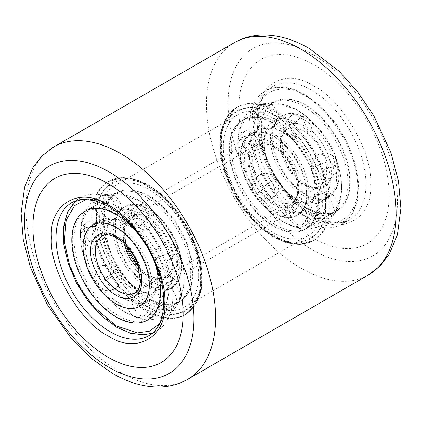 <?xml version="1.0" encoding="UTF-8"?>
<svg xmlns="http://www.w3.org/2000/svg" width="422" height="422" viewBox="0 0 422 422"><rect width="100%" height="100%" fill="white"/><g stroke="black" fill="none" stroke-linecap="round" stroke-linejoin="round"><path stroke-width="0.32" stroke-dasharray="2.11 1.58" d="M313.926 86.141C285.773 67.061 254.819 84.933 257.256 118.856C254.819 149.963 285.768 203.573 313.926 217.013C342.084 236.088 373.037 218.221 370.6 184.293C373.037 153.191 342.089 99.576 313.926 86.141M357.877 188.966A76.873 44.384 60 0 1 341.957 224.161A76.873 44.384 60 0 1 303.518 220.353A76.873 44.384 60 0 1 249.165 126.204A76.873 44.384 60 0 1 265.085 91.01A76.873 44.384 60 0 1 303.518 94.818A76.873 44.384 60 0 1 357.877 188.966M172.83 295.801A76.873 44.384 -120 0 0 118.476 201.653A76.873 44.384 -120 0 0 80.038 197.844A76.873 44.384 -120 0 0 64.118 233.039A76.873 44.384 -120 0 0 118.476 327.187A76.873 44.384 -120 0 0 156.91 330.996A76.873 44.384 -120 0 0 172.83 295.801M254.445 193.946L254.524 194.067C255.025 194.236 256.745 193.471 259.683 191.773L269.516 185.411L259.604 191.651C256.666 193.35 254.946 194.115 254.445 193.946A62.741 36.223 60 0 1 242.112 168.89A62.741 36.223 60 0 1 237.781 144.366L237.649 143.29L241.532 137.883C244.475 136.185 248.22 135.462 252.773 135.715L252.773 135.599C248.22 135.346 244.475 136.063 241.532 137.762L237.649 143.142L237.781 144.255A62.741 36.223 60 0 1 250.779 115.591A62.741 36.223 60 0 1 254.445 113.919C254.946 109.578 256.666 106.56 259.604 104.856L261.123 104.165L269.436 105.263L261.302 104.107L259.683 104.83C256.745 106.534 255.025 109.551 254.524 113.887A62.741 36.223 60 0 1 282.149 118.698A62.741 36.223 60 0 1 291.971 125.64L300.295 117.574C303.239 115.876 305.459 115.681 306.958 116.984L306.841 116.862C313.546 124.801 312.892 131.986 304.884 138.432A13.251 7.649 60 0 1 296.218 136.332L304.547 128.272A46.842 27.045 60 0 1 326.96 161.848L326.997 161.964A46.842 27.045 60 0 1 330.257 180.394A46.842 27.045 60 0 1 326.997 195.059L326.96 195.128A46.842 27.045 60 0 1 320.556 201.837A46.842 27.045 60 0 1 304.547 202.829L304.462 202.803A46.842 27.045 60 0 1 282.861 187.542A46.842 27.045 60 0 1 276.516 179.303L276.452 179.202A46.842 27.045 60 0 1 267.247 160.497A46.842 27.045 60 0 1 264.014 142.198L264.014 142.098A46.842 27.045 60 0 1 273.714 120.703A46.842 27.045 60 0 1 276.452 119.458L276.516 119.431A46.842 27.045 60 0 1 297.135 123.024A46.842 27.045 60 0 1 304.462 128.204L304.547 128.272M112.226 276.22L102.314 282.46C99.376 284.159 97.656 284.924 97.16 284.76L97.234 284.876C97.735 285.045 99.455 284.28 102.398 282.582L112.226 276.22A62.741 36.223 -120 0 0 139.846 303.307A62.741 36.223 -120 0 0 149.673 307.707C148.169 312.027 145.949 315.034 143.011 316.732L136.95 317.624L134.681 316.363L137.103 317.671L143.111 316.764C146.049 315.065 148.27 312.053 149.768 307.738A62.741 36.223 -120 0 0 171.216 306.414A62.741 36.223 -120 0 0 179.798 297.426L178.817 302.453L175.679 305.581C172.735 307.274 169.111 307.443 164.807 306.077L164.849 305.997C169.153 307.358 172.777 307.195 175.721 305.496L178.928 302.252L179.841 297.346A62.741 36.223 -120 0 0 179.877 253.116A62.741 36.223 -120 0 0 179.841 252.994L179.841 253C180.036 254.229 178.664 255.7 175.721 257.399L164.807 261.519L175.679 257.262C178.617 255.563 179.988 254.097 179.798 252.868A62.741 36.223 -120 0 0 158.967 216.892A62.741 36.223 -120 0 0 149.768 207.877L158.967 216.892M304.462 128.204L296.138 136.269C293.068 137.978 290.848 138.173 289.476 136.855A46.842 27.045 -120 0 0 282.149 131.68A46.842 27.045 -120 0 0 261.529 128.088L269.8 129.201L271.357 128.494C274.395 126.616 276.12 123.599 276.516 119.431M276.452 119.458C276.051 123.62 274.332 126.642 271.293 128.515L269.695 129.232L261.461 128.109A46.842 27.045 -120 0 0 258.723 129.359A46.842 27.045 -120 0 0 249.022 150.749L249.022 150.849A46.842 27.045 -120 0 0 261.461 187.853L261.529 187.954A46.842 27.045 -120 0 0 289.476 211.454L289.561 211.48A46.842 27.045 -120 0 0 305.57 210.494A46.842 27.045 -120 0 0 311.969 203.784L312.006 203.715A46.842 27.045 -120 0 0 315.271 189.051A46.842 27.045 -120 0 0 312.037 170.699A46.842 27.045 -120 0 0 312.006 170.615L311.969 170.504A46.842 27.045 -120 0 0 296.423 143.654A46.842 27.045 -120 0 0 289.561 136.928L283.02 132.334L278.647 130.208C272.206 128.689 269.257 128.351 269.8 129.201M249.022 150.749C253.358 151.05 257.103 150.332 260.263 148.591L264.146 143.185L264.014 142.098M264.014 142.198L264.146 143.301L260.263 148.686C257.103 150.422 253.358 151.145 249.022 150.849M261.461 187.853L271.293 181.497C274.332 179.756 276.051 178.991 276.452 179.202M276.516 179.303C276.12 179.086 274.395 179.851 271.357 181.592L261.529 187.954M289.476 211.454C290.848 207.313 293.068 204.301 296.138 202.428L302.152 201.526L304.462 202.803M304.547 202.829L302.263 201.563L296.218 202.454C293.148 204.327 290.927 207.339 289.561 211.48M291.971 225.554L294.392 226.862L300.395 225.955C303.339 224.256 305.56 221.244 307.058 216.929L306.958 216.897C305.459 221.212 303.239 224.224 300.295 225.923L294.239 226.814L291.971 225.554A62.741 36.223 60 0 1 263.027 205.113A62.741 36.223 60 0 1 254.524 194.067M311.969 203.784L312.892 198.862L316.089 195.629C319.243 193.92 322.867 193.756 326.96 195.128M326.997 195.059C322.904 193.687 319.28 193.856 316.125 195.565L312.945 198.762L312.006 203.715M322.097 215.267L322.139 215.188C326.443 216.549 330.067 216.386 333.011 214.687L336.213 211.443L337.131 206.537L336.134 211.591L332.963 214.772C330.02 216.465 326.396 216.634 322.097 215.267A62.741 36.223 60 0 1 313.52 224.261A62.741 36.223 60 0 1 292.066 225.585M312.006 170.615C311.731 169.465 313.108 167.998 316.125 166.215L326.997 161.964M326.96 161.848L316.089 166.11C313.071 167.893 311.7 169.354 311.969 170.504L311.969 170.504C313.161 173.927 315.361 176.486 318.573 178.163C322.255 180.991 330.442 178.78 331.17 177.815A13.251 7.649 -120 0 0 333.011 166.584L322.139 170.841A62.741 36.223 60 0 1 326.512 195.539A62.741 36.223 60 0 1 322.139 215.188M337.083 162.059A62.741 36.223 60 0 0 316.257 126.083A62.741 36.223 60 0 0 307.058 117.068C305.56 115.765 303.339 115.966 300.395 117.659L292.066 125.719A62.741 36.223 60 0 1 322.097 170.71L332.963 166.453C335.907 164.754 337.278 163.288 337.083 162.059L337.131 162.19C337.32 163.419 335.949 164.886 333.011 166.584M300.295 117.574A13.251 7.649 -120 0 0 291.639 115.486C296.909 112.769 301.941 113.196 306.731 116.767L306.958 116.984A62.741 36.223 60 0 0 297.135 110.042A62.741 36.223 60 0 0 269.516 105.236M132.186 302.263C133.558 298.122 135.778 295.115 138.849 293.237L144.862 292.335L147.178 293.612A46.842 27.045 60 0 1 139.846 290.325A46.842 27.045 60 0 1 125.571 278.351A46.842 27.045 60 0 1 119.231 270.112C118.83 269.895 117.11 270.66 114.067 272.401L104.239 278.763A46.842 27.045 -120 0 0 124.859 298.982A46.842 27.045 -120 0 0 132.186 302.263L132.271 302.289A46.842 27.045 -120 0 0 148.28 301.303A46.842 27.045 -120 0 0 154.684 294.593L154.721 294.524A46.842 27.045 -120 0 0 154.747 261.508A46.842 27.045 -120 0 0 154.721 261.424L154.684 261.313A46.842 27.045 -120 0 0 139.133 234.463A46.842 27.045 -120 0 0 132.271 227.738L132.186 227.664A46.842 27.045 -120 0 0 124.859 222.489A46.842 27.045 -120 0 0 104.239 218.897L104.171 218.918A46.842 27.045 -120 0 0 101.438 220.168A46.842 27.045 -120 0 0 91.738 241.563L91.738 241.658A46.842 27.045 -120 0 0 104.171 278.662L104.239 278.763M104.171 278.662L114.003 272.306C117.047 270.565 118.761 269.8 119.162 270.011A46.842 27.045 60 0 1 109.957 251.306A46.842 27.045 60 0 1 106.724 233.007L106.724 232.907A46.842 27.045 60 0 1 116.425 211.512A46.842 27.045 60 0 1 119.162 210.267L119.231 210.24A46.842 27.045 60 0 1 139.846 213.833A46.842 27.045 60 0 1 147.178 219.013L147.262 219.081A46.842 27.045 60 0 1 169.67 252.662L169.707 252.773A46.842 27.045 60 0 1 169.707 285.873L169.67 285.937A46.842 27.045 60 0 1 163.267 292.646A46.842 27.045 60 0 1 147.262 293.638L147.178 293.612M106.724 233.007L106.856 234.11L102.979 239.496C99.819 241.236 96.068 241.954 91.738 241.658M91.738 241.563C96.068 241.859 99.819 241.141 102.979 239.401L106.856 233.994L106.724 232.907M95.483 226.524L95.483 226.408C90.93 226.155 87.185 226.872 84.242 228.571L80.359 233.978L80.496 235.181L80.359 234.099L84.242 228.692C87.185 226.994 90.93 226.271 95.483 226.524A62.741 36.223 -120 0 0 112.146 276.104M119.162 210.267C118.761 214.429 117.047 217.451 114.003 219.324L112.405 220.041L104.171 218.918M104.239 218.897L112.51 220.01L114.067 219.303C117.11 217.425 118.83 214.408 119.231 210.24M112.146 196.072L104.012 194.917L102.398 195.639C99.455 197.343 97.735 200.36 97.234 204.702L97.16 204.728C97.656 200.387 99.376 197.369 102.314 195.666L103.838 194.975L112.146 196.072A62.741 36.223 -120 0 0 108.475 197.744A62.741 36.223 -120 0 0 95.483 226.408M147.178 219.013L138.849 227.078C135.778 228.787 133.558 228.982 132.186 227.664L132.408 227.875C122.327 220.701 115.697 218.079 112.51 220.01M147.262 219.081L138.928 227.147C135.858 228.851 133.642 229.051 132.271 227.738L132.497 227.954C137.287 231.53 142.32 231.963 147.6 229.241A13.251 7.649 -120 0 0 150.105 225.448A13.251 7.649 60 0 0 143.111 208.468L134.782 216.533L143.011 208.384C145.949 206.69 148.169 206.49 149.673 207.798A62.741 36.223 -120 0 0 139.846 200.851A62.741 36.223 -120 0 0 112.226 196.045M158.804 256.919C155.781 258.702 154.41 260.168 154.684 261.313C153.001 254.651 154.985 249.444 160.634 245.678A13.251 7.649 -120 0 0 158.804 256.919L169.67 252.662M154.721 261.424C154.447 260.274 155.818 258.807 158.836 257.024L169.707 252.773M169.707 285.873C165.614 284.502 161.99 284.665 158.836 286.374L155.692 289.513L154.721 294.524M154.684 294.593L155.602 289.671L158.804 286.438C161.953 284.729 165.577 284.565 169.67 285.937M147.262 293.638L144.973 292.372L138.928 293.264C135.858 295.136 133.642 298.148 132.271 302.289M273.451 235.043C299.309 252.562 327.736 236.151 325.494 204.992C327.736 176.428 299.309 127.191 273.451 114.853C247.593 97.334 219.166 113.745 221.408 144.899C219.166 173.463 247.587 222.7 273.451 235.043M275.761 236.378A76.873 44.384 -120 0 0 314.2 240.187A76.873 44.384 -120 0 0 330.12 204.992A76.873 44.384 -120 0 0 275.761 110.844A76.873 44.384 -120 0 0 237.328 107.035A76.873 44.384 -120 0 0 221.408 142.23A76.873 44.384 -120 0 0 275.761 236.378M148.544 186.962C174.402 199.305 202.829 248.537 200.587 277.106C202.829 308.26 174.407 324.676 148.544 307.153C122.686 294.814 94.259 245.578 96.501 217.013C94.259 185.859 122.681 169.444 148.544 186.962M146.234 185.627A76.873 44.384 60 0 1 200.587 279.775A76.873 44.384 60 0 1 184.667 314.97A76.873 44.384 60 0 1 146.234 311.162A76.873 44.384 60 0 1 91.875 217.013A76.873 44.384 60 0 1 107.795 181.819A76.873 44.384 60 0 1 146.234 185.627M305.834 185.627C318.473 194.194 332.372 186.171 331.275 170.942C332.372 156.973 318.478 132.904 305.834 126.869C293.19 118.308 279.29 126.326 280.387 141.56C279.295 155.523 293.19 179.598 305.834 185.627M272.87 114.652C298.961 127.101 327.641 176.771 325.378 205.593C327.641 237.027 298.961 253.585 272.87 235.909C246.78 223.46 218.105 173.785 220.363 144.968C218.105 113.534 246.78 96.976 272.87 114.652M149.124 307.353C175.209 325.03 203.889 308.471 201.632 277.038C203.889 248.22 175.214 198.546 149.124 186.097C123.034 168.42 94.354 184.978 96.617 216.412C94.354 245.229 123.034 294.904 149.124 307.353M273.451 204.327C280.894 209.803 298.544 211.179 298.892 189.636C298.544 167.687 280.894 148.681 273.451 145.564C266.008 140.088 248.352 138.711 248.004 160.255C248.352 182.204 266.008 201.21 273.451 204.327M148.544 217.678C155.987 220.796 173.642 239.802 173.985 261.751C173.642 283.294 155.987 281.917 148.544 276.442C141.101 273.324 123.446 254.318 123.103 232.369C123.446 210.826 141.101 212.203 148.544 217.678M97.234 284.876A62.741 36.223 -120 0 0 105.737 295.922A62.741 36.223 -120 0 0 124.859 311.963A62.741 36.223 -120 0 0 134.681 316.363M313.926 238.383A106.312 61.38 -120 0 0 389.105 194.98A106.312 61.38 -120 0 0 313.926 64.772A106.312 61.38 -120 0 0 238.752 108.174A106.312 61.38 -120 0 0 313.926 238.383M316.125 166.215A13.251 7.649 60 0 0 328.611 178.432A13.251 7.649 -120 0 0 331.17 177.815C336.819 174.054 338.803 168.842 337.131 162.19A62.741 36.223 60 0 1 337.167 162.306A62.741 36.223 60 0 1 341.498 186.883A62.741 36.223 60 0 1 337.131 206.537M337.083 206.616A62.741 36.223 60 0 1 328.506 215.605A62.741 36.223 60 0 1 307.058 216.929M306.958 216.897A62.741 36.223 60 0 1 269.516 185.411M269.436 185.295A62.741 36.223 60 0 1 252.773 135.715M261.466 130.635A62.741 36.223 -120 0 0 288.854 193.777A62.741 36.223 -120 0 0 337.204 210.583A62.741 36.223 -120 0 0 350.197 181.861A62.741 36.223 -120 0 0 322.809 118.724A62.741 36.223 -120 0 0 274.464 101.913A62.741 36.223 -120 0 0 261.466 130.635M134.681 216.449A62.741 36.223 -120 0 0 124.859 209.507A62.741 36.223 -120 0 0 97.234 204.702M97.16 204.728A62.741 36.223 -120 0 0 93.489 206.4A62.741 36.223 -120 0 0 80.496 235.065M80.496 235.181A62.741 36.223 -120 0 0 84.827 259.699A62.741 36.223 -120 0 0 97.16 284.76M252.773 135.599A62.741 36.223 60 0 1 265.765 106.935A62.741 36.223 60 0 1 269.436 105.263M164.807 261.519A62.741 36.223 -120 0 0 134.782 216.533M164.849 305.997A62.741 36.223 -120 0 0 164.849 261.651M134.782 316.394A62.741 36.223 -120 0 0 156.23 315.07A62.741 36.223 -120 0 0 164.807 306.077M317.813 200.561A62.741 36.223 60 0 1 304.821 229.283A62.741 36.223 60 0 1 256.47 212.472A62.741 36.223 60 0 1 229.083 149.33A62.741 36.223 60 0 1 242.08 120.613A62.741 36.223 60 0 1 290.426 137.419A62.741 36.223 60 0 1 317.813 200.561M148.544 195.829A62.741 36.223 -120 0 0 117.174 192.722A62.741 36.223 -120 0 0 107.557 242.998A62.741 36.223 -120 0 0 148.544 298.285A62.741 36.223 -120 0 0 179.914 301.392A62.741 36.223 -120 0 0 189.531 251.122A62.741 36.223 -120 0 0 148.544 195.829M240.329 155.823A46.842 27.045 60 0 1 250.03 134.381A46.842 27.045 60 0 1 286.127 146.93A46.842 27.045 60 0 1 306.572 194.067A46.842 27.045 60 0 1 296.872 215.515A46.842 27.045 60 0 1 260.775 202.966A46.842 27.045 60 0 1 240.329 155.823M338.956 175.373A46.842 27.045 -120 0 0 318.51 128.23A46.842 27.045 -120 0 0 282.413 115.681A46.842 27.045 -120 0 0 272.707 137.129A46.842 27.045 -120 0 0 293.158 184.266A46.842 27.045 -120 0 0 329.255 196.816A46.842 27.045 -120 0 0 338.956 175.373M148.544 285.309A46.842 27.045 -120 0 0 171.965 287.625A46.842 27.045 -120 0 0 179.144 250.093A46.842 27.045 -120 0 0 148.544 208.811A46.842 27.045 -120 0 0 125.123 206.49A46.842 27.045 -120 0 0 117.944 244.027A46.842 27.045 -120 0 0 148.544 285.309M273.451 141.56A40.892 23.606 60 0 1 300.163 177.593A40.892 23.606 60 0 1 293.897 210.356A40.892 23.606 60 0 1 273.451 208.331A40.892 23.606 60 0 1 246.738 172.297A40.892 23.606 60 0 1 253.005 139.534A40.892 23.606 60 0 1 273.451 141.56M148.544 280.445A40.892 23.606 -120 0 0 168.99 282.471A40.892 23.606 -120 0 0 175.257 249.708A40.892 23.606 -120 0 0 148.544 213.674A40.892 23.606 -120 0 0 128.098 211.649A40.892 23.606 -120 0 0 121.831 244.412A40.892 23.606 -120 0 0 148.544 280.445M198.62 275.302A70.005 40.417 60 0 1 184.124 307.348A70.005 40.417 60 0 1 130.182 288.595A70.005 40.417 60 0 1 99.624 218.148A70.005 40.417 60 0 1 114.119 186.102A70.005 40.417 60 0 1 168.067 204.855A70.005 40.417 60 0 1 198.62 275.302M223.37 146.703A70.005 40.417 -120 0 0 253.928 217.151A70.005 40.417 -120 0 0 307.87 235.903A70.005 40.417 -120 0 0 322.371 203.858A70.005 40.417 -120 0 0 291.813 133.41A70.005 40.417 -120 0 0 237.871 114.657A70.005 40.417 -120 0 0 223.37 146.703M138.611 266.92A34.346 19.829 -120 0 0 148.544 275.102A34.346 19.829 -120 0 0 165.719 276.806A34.346 19.829 -120 0 0 170.984 249.281A34.346 19.829 -120 0 0 148.544 219.013A34.346 19.829 -120 0 0 131.369 217.314A34.346 19.829 -120 0 0 126.378 245.731M273.451 146.903A34.346 19.829 -120 0 0 256.275 145.2A34.346 19.829 -120 0 0 251.011 172.725A34.346 19.829 -120 0 0 273.451 202.993A34.346 19.829 -120 0 0 290.621 204.691A34.346 19.829 -120 0 0 295.891 177.166A34.346 19.829 -120 0 0 273.451 146.903M138.849 227.078A13.251 7.649 -120 0 1 131.843 210.087A13.251 7.649 60 0 1 134.349 206.295C139.624 203.578 144.651 204.005 149.441 207.577L149.768 207.877C148.27 206.574 146.049 206.775 143.111 208.468M296.218 136.332C293.148 138.041 290.927 138.242 289.561 136.928L289.787 137.139C294.577 140.721 299.609 141.154 304.884 138.432A13.251 7.649 60 0 0 307.395 134.639A13.251 7.649 -120 0 0 300.395 117.659M179.798 252.868L179.841 252.994C178.654 249.566 176.449 247.007 173.236 245.324C169.549 242.497 161.362 244.707 160.634 245.678A13.251 7.649 -120 0 1 163.193 245.055A13.251 7.649 60 0 1 175.679 257.262M305.254 207.914A62.867 36.297 -120 0 0 336.687 211.032A62.867 36.297 -120 0 0 346.325 160.65A62.867 36.297 -120 0 0 305.254 105.252A62.867 36.297 -120 0 0 273.82 102.14A62.867 36.297 -120 0 0 264.183 152.516A62.867 36.297 -120 0 0 305.254 207.914M303.518 208.916A62.867 36.297 -120 0 0 334.952 212.034A62.867 36.297 -120 0 0 344.589 161.652A62.867 36.297 -120 0 0 303.518 106.254A62.867 36.297 -120 0 0 272.084 103.137A62.867 36.297 -120 0 0 262.447 153.518A62.867 36.297 -120 0 0 303.518 208.916M303.518 119.368A46.805 27.024 -120 0 0 280.118 117.047A46.805 27.024 -120 0 0 272.939 154.558A46.805 27.024 -120 0 0 303.518 195.803A46.805 27.024 -120 0 0 326.923 198.124A46.805 27.024 -120 0 0 334.097 160.613A46.805 27.024 -120 0 0 303.518 119.368M305.254 118.366A46.805 27.024 -120 0 0 281.849 116.05A46.805 27.024 -120 0 0 274.675 153.555A46.805 27.024 -120 0 0 305.254 194.8A46.805 27.024 -120 0 0 328.659 197.121A46.805 27.024 -120 0 0 335.833 159.611A46.805 27.024 -120 0 0 305.254 118.366M274.026 136.396A46.805 27.024 -120 0 0 250.626 134.075A46.805 27.024 -120 0 0 243.452 171.585A46.805 27.024 -120 0 0 274.026 212.83A46.805 27.024 -120 0 0 297.431 215.146A46.805 27.024 -120 0 0 304.605 177.641A46.805 27.024 -120 0 0 274.026 136.396M275.761 135.393A46.805 27.024 -120 0 0 252.361 133.072A46.805 27.024 -120 0 0 245.187 170.583A46.805 27.024 -120 0 0 275.761 211.828A46.805 27.024 -120 0 0 299.166 214.144A46.805 27.024 -120 0 0 306.34 176.639A46.805 27.024 -120 0 0 275.761 135.393M275.761 224.942A62.867 36.297 -120 0 0 307.195 228.059A62.867 36.297 -120 0 0 316.832 177.678A62.867 36.297 -120 0 0 275.761 122.28A62.867 36.297 -120 0 0 244.327 119.162A62.867 36.297 -120 0 0 234.69 169.544A62.867 36.297 -120 0 0 275.761 224.942M274.026 225.944A62.867 36.297 -120 0 0 305.465 229.056A62.867 36.297 -120 0 0 315.097 178.68A62.867 36.297 -120 0 0 274.026 123.277A62.867 36.297 -120 0 0 242.592 120.165A62.867 36.297 -120 0 0 232.955 170.546A62.867 36.297 -120 0 0 274.026 225.944M147.964 298.729A62.867 36.297 -120 0 0 179.403 301.841A62.867 36.297 -120 0 0 189.035 251.459A62.867 36.297 -120 0 0 147.964 196.061A62.867 36.297 -120 0 0 116.53 192.949A62.867 36.297 -120 0 0 106.893 243.325A62.867 36.297 -120 0 0 147.964 298.729M146.234 299.726A62.867 36.297 -120 0 0 177.667 302.843A62.867 36.297 -120 0 0 187.305 252.462A62.867 36.297 -120 0 0 146.234 197.063A62.867 36.297 -120 0 0 114.795 193.946A62.867 36.297 -120 0 0 105.162 244.327A62.867 36.297 -120 0 0 146.234 299.726M146.234 210.177A46.805 27.024 -120 0 0 122.828 207.861A46.805 27.024 -120 0 0 115.654 245.367A46.805 27.024 -120 0 0 146.234 286.612A46.805 27.024 -120 0 0 169.633 288.933A46.805 27.024 -120 0 0 176.807 251.422A46.805 27.024 -120 0 0 146.234 210.177M147.964 209.175A46.805 27.024 -120 0 0 124.564 206.859A46.805 27.024 -120 0 0 117.39 244.364A46.805 27.024 -120 0 0 147.964 285.61A46.805 27.024 -120 0 0 171.369 287.931A46.805 27.024 -120 0 0 178.543 250.42A46.805 27.024 -120 0 0 147.964 209.175M116.741 227.205A46.805 27.024 -120 0 0 93.336 224.884A46.805 27.024 -120 0 0 86.162 262.394A46.805 27.024 -120 0 0 116.741 303.64A46.805 27.024 -120 0 0 140.141 305.955A46.805 27.024 -120 0 0 147.32 268.45A46.805 27.024 -120 0 0 116.741 227.205M118.476 226.203A46.805 27.024 -120 0 0 95.071 223.887A46.805 27.024 -120 0 0 87.897 261.392A46.805 27.024 -120 0 0 118.476 302.637A46.805 27.024 -120 0 0 141.876 304.958A46.805 27.024 -120 0 0 149.05 267.448A46.805 27.024 -120 0 0 118.476 226.203M118.476 315.751A62.867 36.297 -120 0 0 149.91 318.868A62.867 36.297 -120 0 0 159.548 268.487A62.867 36.297 -120 0 0 118.476 213.089A62.867 36.297 -120 0 0 87.037 209.971A62.867 36.297 -120 0 0 77.405 260.353A62.867 36.297 -120 0 0 118.476 315.751M116.741 316.753A62.867 36.297 -120 0 0 148.175 319.871A62.867 36.297 -120 0 0 157.812 269.489A62.867 36.297 -120 0 0 116.741 214.091A62.867 36.297 -120 0 0 85.307 210.974A62.867 36.297 -120 0 0 75.67 261.355A62.867 36.297 -120 0 0 116.741 316.753M234.226 42.727A134.117 77.432 -120 0 0 213.664 150.2A134.117 77.432 -120 0 0 301.282 268.387A134.117 77.432 -120 0 0 368.343 275.028M312.76 54.47A119.753 69.139 -120 0 0 228.08 103.358A119.753 69.139 -120 0 0 312.76 250.03A119.753 69.139 -120 0 0 397.44 201.141A119.753 69.139 -120 0 0 312.76 54.47M187.769 379.278A134.117 77.432 60 0 1 120.713 372.637A134.117 77.432 60 0 1 33.095 254.45A134.117 77.432 60 0 1 53.652 146.977M311.615 90.144A76.873 44.384 -120 0 0 273.182 86.336A76.873 44.384 -120 0 0 257.256 121.531A76.873 44.384 -120 0 0 311.615 215.679A76.873 44.384 -120 0 0 350.049 219.487A76.873 44.384 -120 0 0 365.974 184.293A76.873 44.384 -120 0 0 311.615 90.144M76.034 200.656L80.038 197.844L71.94 202.523A76.873 44.384 60 0 1 110.379 206.326A76.873 44.384 60 0 1 164.738 300.475A76.873 44.384 60 0 1 148.813 335.669L156.91 330.996L152.479 333.058M305.834 216.344C321.058 227.548 357.165 230.37 357.877 186.297C356.627 163.963 349.69 143.928 337.057 126.204C325.288 110.59 314.881 100.573 305.834 96.153C290.61 84.949 254.498 82.132 253.791 126.204C255.036 148.539 261.978 168.568 274.606 186.297C286.38 201.911 296.787 211.923 305.834 216.344M86.547 199.242L102.356 199.843L116.161 205.662L135.536 221.165L156.694 251.459L164.548 271.568L168.12 292.277L166.4 310.455L159.885 323.595M271.357 128.494A13.251 7.649 60 0 0 272.111 128.146A13.251 7.649 60 0 0 272.807 114.156A13.251 7.649 -120 0 0 259.683 104.83M271.293 128.515A13.251 7.649 60 0 1 258.158 119.189A13.251 7.649 -120 0 1 258.86 105.199L261.06 104.187M259.604 104.856A13.251 7.649 -120 0 0 258.86 105.199C245.066 112.168 255.315 134.956 269.695 129.237M260.263 148.591A13.251 7.649 60 0 0 250.895 132.413A13.251 7.649 -120 0 0 244.275 131.754A13.251 7.649 -120 0 0 241.532 137.762M260.263 148.686A13.251 7.649 60 0 1 257.52 154.705A13.251 7.649 60 0 1 250.895 154.046A13.251 7.649 -120 0 1 241.532 137.883M271.293 181.497A13.251 7.649 60 0 0 258.86 175.156A13.251 7.649 60 0 0 258.158 175.657A13.251 7.649 -120 0 0 259.604 191.651M271.357 181.592A13.251 7.649 60 0 1 272.807 197.601A13.251 7.649 -120 0 1 272.111 198.103A13.251 7.649 -120 0 1 259.683 191.773M296.138 202.428A13.251 7.649 60 0 0 291.639 202.718A13.251 7.649 60 0 0 289.128 211.327A13.251 7.649 -120 0 0 300.295 225.923M296.218 202.454A13.251 7.649 60 0 1 307.395 217.056A13.251 7.649 -120 0 1 304.884 225.665A13.251 7.649 -120 0 1 300.395 225.955M316.089 195.629A13.251 7.649 60 0 0 320.483 212.561A13.251 7.649 -120 0 0 331.17 216.634A13.251 7.649 -120 0 0 332.963 214.772M316.125 195.565A13.251 7.649 60 0 1 317.924 193.687A13.251 7.649 60 0 1 328.611 197.765A13.251 7.649 -120 0 1 333.011 214.687M316.089 166.11A13.251 7.649 60 0 1 317.924 154.869A13.251 7.649 60 0 1 320.483 154.246A13.251 7.649 -120 0 1 332.963 166.453M296.138 136.269A13.251 7.649 60 0 1 289.128 119.278A13.251 7.649 -120 0 1 291.639 115.486C283.626 121.937 282.977 129.127 289.682 137.055M114.067 272.401A13.251 7.649 -120 0 1 115.522 288.411A13.251 7.649 60 0 1 114.821 288.912A13.251 7.649 60 0 1 102.398 282.582M114.003 272.306A13.251 7.649 -120 0 0 101.57 265.965A13.251 7.649 -120 0 0 100.874 266.467A13.251 7.649 60 0 0 102.314 282.46M102.979 239.496A13.251 7.649 -120 0 1 100.236 245.514A13.251 7.649 -120 0 1 93.61 244.855A13.251 7.649 60 0 1 84.242 228.692M102.979 239.401A13.251 7.649 -120 0 0 93.61 223.222A13.251 7.649 60 0 0 86.985 222.568C82.77 225.179 80.565 228.972 80.359 233.952M84.242 228.571A13.251 7.649 60 0 1 86.985 222.568C90.097 220.822 93.399 220.368 96.891 221.202L102.14 223.903C105.183 226.567 106.755 229.921 106.856 233.967M114.003 219.324A13.251 7.649 -120 0 1 100.874 209.998A13.251 7.649 60 0 1 101.57 196.008A13.251 7.649 60 0 1 102.314 195.666M114.067 219.303A13.251 7.649 -120 0 0 114.821 218.955A13.251 7.649 -120 0 0 115.522 204.965A13.251 7.649 60 0 0 102.398 195.639M132.397 227.864C125.687 219.936 126.336 212.746 134.349 206.295A13.251 7.649 60 0 1 143.011 208.384M138.928 227.147A13.251 7.649 -120 0 0 147.6 229.241C155.607 222.8 156.261 215.61 149.562 207.682M158.836 257.024A13.251 7.649 -120 0 0 171.327 269.241A13.251 7.649 60 0 0 173.885 268.624C173.157 269.589 164.97 271.8 161.288 268.972C158.076 267.295 155.871 264.736 154.684 261.313M175.721 257.399A13.251 7.649 60 0 1 173.885 268.624C179.529 264.863 181.513 259.651 179.841 253M158.836 286.374A13.251 7.649 -120 0 1 160.634 284.497A13.251 7.649 -120 0 1 171.327 288.574A13.251 7.649 60 0 1 175.721 305.496M158.804 286.438A13.251 7.649 -120 0 0 163.193 303.371A13.251 7.649 60 0 0 173.885 307.443A13.251 7.649 60 0 0 175.679 305.581M138.928 293.264A13.251 7.649 -120 0 1 150.105 307.865A13.251 7.649 60 0 1 147.6 316.474A13.251 7.649 60 0 1 143.111 316.764M138.849 293.237A13.251 7.649 -120 0 0 134.349 293.527A13.251 7.649 -120 0 0 131.843 302.136A13.251 7.649 60 0 0 143.011 316.732M303.518 184.293A32.71 18.884 -120 0 0 319.876 185.912A32.71 18.884 -120 0 0 326.649 170.942A32.71 18.884 -120 0 0 303.518 130.878A32.71 18.884 -120 0 0 287.166 129.259A32.71 18.884 -120 0 0 280.387 144.229A32.71 18.884 -120 0 0 303.518 184.293M329.081 205.593A76.873 44.384 60 0 1 313.156 240.783A76.873 44.384 60 0 1 274.722 236.979A76.873 44.384 60 0 1 220.363 142.831A76.873 44.384 60 0 1 236.288 107.636A76.873 44.384 60 0 1 274.722 111.445A76.873 44.384 60 0 1 329.081 205.593M125.877 245.193L124.469 228.988L129.876 220.068L102.119 236.093A32.71 18.884 60 0 1 118.476 237.713A32.71 18.884 60 0 1 139.846 266.535A32.71 18.884 60 0 1 134.829 292.747L162.586 276.726A32.71 18.884 -120 0 0 167.603 250.51A32.71 18.884 -120 0 0 146.234 221.687A32.71 18.884 -120 0 0 129.876 220.068A32.71 18.884 -120 0 0 124.105 243.41M147.273 310.56A76.873 44.384 -120 0 0 185.706 314.369A76.873 44.384 -120 0 0 201.632 279.174A76.873 44.384 -120 0 0 147.273 185.026A76.873 44.384 -120 0 0 108.834 181.223A76.873 44.384 -120 0 0 92.914 216.412A76.873 44.384 -120 0 0 147.273 310.56M298.892 186.967A32.71 18.884 60 0 1 292.119 201.938A32.71 18.884 60 0 1 275.761 200.318A32.71 18.884 60 0 1 252.63 160.255A32.71 18.884 60 0 1 259.409 145.279A32.71 18.884 60 0 1 275.761 146.903A32.71 18.884 60 0 1 298.892 186.967M139.487 270.048A32.71 18.884 -120 0 0 146.234 275.102A32.71 18.884 -120 0 0 162.586 276.726C161.368 277.46 157.485 279.907 147.869 274.944L138.827 267.627M273.182 86.336C258.66 93.979 253.575 120.165 263.075 149.003C271.546 176.364 292.277 203.726 313.251 215.515L327.134 221.429L339.715 222.679L350.049 219.487L341.957 224.161L352.075 214.329L357.708 199.733L358.605 181.745L354.849 161.784L346.8 141.47L335.152 122.485L320.884 106.428L305.153 94.655C295.959 89.353 287.124 86.853 278.647 87.164C273.683 87.391 269.162 88.673 265.085 91.01L273.182 86.336M269.88 129.169L272.111 128.146C285.889 121.188 275.677 98.421 261.297 104.102M237.649 143.142C237.85 138.163 240.06 134.365 244.275 131.754C247.387 130.013 250.689 129.559 254.176 130.393L259.43 133.094C262.473 135.757 264.045 139.112 264.146 143.158M264.146 143.301C263.95 148.286 261.74 152.089 257.52 154.705C249.37 159.959 237.264 153.128 237.649 143.316M258.86 175.156L262.859 173.642C268.503 172.762 273.039 174.618 276.457 179.208C281.5 184.825 276.901 195.592 274.11 196.684L272.111 198.103C263.972 202.829 253.997 197.58 252.493 189.235C251.855 185.817 252.435 182.62 254.223 179.645C256.945 176.412 258.486 174.914 258.86 175.156M294.203 226.804C283.484 223.955 281.817 207.693 291.639 202.718C294.967 200.867 298.475 200.466 302.152 201.526M302.305 201.574C313.034 204.406 314.712 220.69 304.884 225.665C301.561 227.516 298.064 227.912 294.392 226.862M312.892 198.862C306.119 209.85 320.44 223.707 331.17 216.634L336.102 211.638M312.982 198.704L317.924 193.687C328.648 186.624 342.965 200.45 336.213 211.443M311.969 170.504C310.291 163.841 312.275 158.63 317.924 154.869C318.652 153.898 326.839 151.688 330.521 154.515C333.739 156.198 335.938 158.756 337.131 162.19M114.821 288.912L110.822 290.426C105.178 291.307 100.642 289.45 97.224 284.861C92.181 279.243 96.78 268.476 99.571 267.384L101.57 265.965C109.709 261.239 119.684 266.482 121.188 274.827C121.826 278.251 121.246 281.448 119.458 284.423C116.736 287.656 115.195 289.149 114.821 288.912M106.856 234.11C106.66 239.1 104.45 242.898 100.236 245.514C97.118 247.255 93.816 247.709 90.329 246.875L85.075 244.174C82.037 241.516 80.465 238.166 80.359 234.126M103.775 194.996L101.57 196.008C87.776 202.977 98.025 225.765 112.405 220.047M112.595 219.983L114.821 218.955C128.605 211.997 118.387 189.23 104.012 194.911M178.928 302.252C185.675 291.259 171.358 277.433 160.634 284.497L155.692 289.513M155.602 289.671C148.829 300.659 163.15 314.517 173.885 307.443L178.817 302.453M145.02 292.383C155.75 295.221 157.427 311.499 147.6 316.474C144.271 318.325 140.774 318.721 137.103 317.671M144.862 292.335C141.185 291.275 137.683 291.676 134.349 293.527C124.527 298.502 126.194 314.77 136.913 317.613M144.91 292.351L138.975 289.671C134.507 287.102 130.039 283.331 125.571 278.351M274.126 236.536L287.735 242.418L300.796 244.027L314.2 240.187L299.942 244.57L286.981 242.966L273.414 237.106L257.678 225.327L243.378 209.243L231.694 190.216L223.618 169.86L219.836 149.873L220.706 131.891L226.287 117.369L236.288 107.636L237.328 107.035L227.205 116.868L221.571 131.458L220.674 149.451L224.435 169.407L232.485 189.726L244.132 208.711L258.401 224.768L274.126 236.536M147.869 185.469L163.594 197.238L177.862 213.295L189.51 232.279L197.559 252.599L201.315 272.554L200.424 290.547L194.79 305.138L184.667 314.97L185.706 314.369L195.708 304.637L201.289 290.114L202.159 272.137L198.377 252.145L190.301 231.789L178.617 212.762L164.316 196.678L148.581 184.899L135.098 179.06L122.206 177.43L108.834 181.223L107.795 181.819L121.198 177.978L134.254 179.587L147.869 185.469M305.153 184.134C314.844 189.125 318.694 186.619 319.876 185.912L292.119 201.938C305.248 197.512 294.582 157.095 274.126 147.062C264.51 142.098 260.627 144.546 259.409 145.279L287.166 129.259L284.317 131.838L282.714 134.782L281.458 140.336L284.533 158.366L288.215 166.083L293.411 173.711L298.882 179.519L305.153 184.134M136.95 317.624L125.73 312.618C118.545 308.429 111.883 302.864 105.737 295.922M306.741 116.778L296.265 109.388L274.084 102.372L261.234 104.123M337.204 210.583L328.506 215.605M84.79 211.422L93.489 206.4M237.649 143.169C237.728 124.838 245.709 111.946 255.621 106.671L261.123 104.165M336.134 211.591C333.122 217.082 328.965 221.392 323.663 224.525C312.602 229.515 302.832 230.291 294.35 226.851M337.167 162.306C343.45 180.927 343.123 197.322 336.186 211.491M316.257 126.083L306.841 116.862M84.827 259.699C81.894 250.926 80.407 242.397 80.359 234.099M103.838 194.975L98.331 197.48C88.372 202.792 80.433 215.716 80.359 233.978M137.066 317.661C145.548 321.1 155.317 320.324 166.373 315.334C171.675 312.201 175.832 307.891 178.844 302.4M313.52 224.261L304.821 229.283M108.475 197.744L117.174 192.722M258.723 129.359L250.03 134.381M282.413 115.681L273.714 120.703M163.267 292.646L171.965 287.625M139.582 306.325L148.28 301.303M293.897 210.356L168.99 282.471M307.87 235.903L184.124 307.348M256.275 145.2L131.369 217.314M274.464 101.913L265.765 106.935M147.531 320.092L156.23 315.07M242.112 168.89C239.179 160.117 237.691 151.588 237.649 143.29M294.239 226.814C282.867 223.022 272.459 215.79 263.027 205.113M149.451 207.587L140.183 200.909L116.709 193.181L103.949 194.932M178.902 302.3C185.833 288.131 186.16 271.736 179.877 253.116M250.779 115.591L242.08 120.613M171.216 306.414L179.914 301.392M269.774 129.206C269.452 128.879 268.371 129.844 266.519 132.107C264.71 136.195 263.919 139.888 264.146 143.185M267.247 160.497C265.174 154.162 264.14 148.417 264.146 143.274M302.199 201.542C296.249 199.733 289.803 195.07 282.861 187.542M312.924 198.804C311.315 202.36 307.759 203.283 302.263 201.563M312.037 170.699C315.814 184.398 316.12 193.756 312.945 198.762M289.777 137.134L296.423 143.654M109.957 251.306C107.884 244.971 106.85 239.227 106.856 234.083M112.489 220.015C112.168 219.688 111.081 220.653 109.235 222.916C107.425 227.004 106.634 230.697 106.856 233.994M139.133 234.463L132.487 227.943M155.66 289.576C158.836 284.344 158.535 274.986 154.747 261.508M144.973 292.372C156.773 294.472 153.582 290.447 155.639 289.613M305.57 210.494L296.872 215.515M329.255 196.816L320.556 201.837M116.425 211.512L125.123 206.49M92.74 225.19L101.438 220.168M253.005 139.534L128.098 211.649M237.871 114.657L114.119 186.102M290.621 204.691L165.719 276.806M336.687 211.032L334.952 212.034M281.849 116.05L280.118 117.047M328.659 197.121L326.923 198.124M273.82 102.14L272.084 103.137M252.361 133.072L250.626 134.075M307.195 228.059L305.465 229.056M244.327 119.162L242.592 120.165M299.166 214.144L297.431 215.146M179.403 301.841L177.667 302.843M124.564 206.859L122.828 207.861M171.369 287.931L169.633 288.933M116.53 192.949L114.795 193.946M95.071 223.887L93.336 224.884M149.91 318.868L148.175 319.871M87.037 209.971L85.307 210.974M141.876 304.958L140.141 305.955"/><path stroke-width="0.63" d="M108.064 335.865C79.906 322.429 48.952 268.819 51.394 237.713C48.952 203.789 79.906 185.917 108.064 204.992C136.222 218.432 167.175 272.042 164.738 303.149C167.175 337.072 136.227 354.944 108.064 335.865M116.161 236.378C128.805 242.407 142.699 266.477 141.607 280.445C142.699 295.674 128.805 303.703 116.161 295.136C103.522 289.102 89.622 265.032 90.719 251.064C89.622 235.835 103.517 227.811 116.161 236.378M108.064 183.623A106.312 61.38 60 0 1 183.238 313.831A106.312 61.38 60 0 1 108.064 357.234A106.312 61.38 60 0 1 32.89 227.025A106.312 61.38 60 0 1 108.064 183.623M116.161 316.985A62.741 36.223 60 0 1 75.174 261.698A62.741 36.223 60 0 1 84.79 211.422A62.741 36.223 60 0 1 116.161 214.529A62.741 36.223 60 0 1 157.148 269.816A62.741 36.223 60 0 1 147.531 320.092A62.741 36.223 60 0 1 116.161 316.985M116.161 227.505A46.842 27.045 60 0 1 146.761 268.788A46.842 27.045 60 0 1 139.582 306.325A46.842 27.045 60 0 1 116.161 304.004A46.842 27.045 60 0 1 85.56 262.727A46.842 27.045 60 0 1 92.74 225.19A46.842 27.045 60 0 1 116.161 227.505M126.378 245.731A34.346 19.829 -120 0 0 138.611 266.92M301.282 49.369A134.117 77.432 -120 0 0 234.226 42.727C242.993 37.737 252.588 35.174 262.996 35.026C278.43 34.994 293.918 39.504 309.458 48.562L339.098 71.212L357.708 91.98L373.792 115.786L390.899 152.611L398.489 181.049L400.9 208.373L397.397 234.869L389.443 253.88L380.169 265.902L368.343 275.028A134.117 77.432 -120 0 0 388.899 167.555A134.117 77.432 -120 0 0 301.282 49.369M109.235 367.536A119.753 69.139 60 0 1 24.555 220.864A119.753 69.139 60 0 1 109.235 171.976A119.753 69.139 60 0 1 193.914 318.647A119.753 69.139 60 0 1 109.235 367.536M234.226 42.727L53.652 146.977A134.117 77.432 60 0 1 120.713 153.619A134.117 77.432 60 0 1 208.331 271.805A134.117 77.432 60 0 1 187.769 379.278L368.343 275.028M56.02 237.713A76.873 44.384 60 0 1 71.94 202.523L82.411 199.316L94.939 200.598L108.744 206.49C129.016 218.923 144.735 238.288 155.892 264.583C169.037 296.265 164.918 327.398 148.813 335.669A76.873 44.384 60 0 1 110.379 331.861A76.873 44.384 60 0 1 56.02 237.713M159.885 323.595L149.304 331.223L137.466 332.884L116.161 325.853L92.951 306.14L80.259 288.537L69.693 265.992L64.35 241.532L66.207 220.062L74.541 205.646L86.547 199.242M134.829 292.747A32.71 18.884 60 0 1 118.476 291.127A32.71 18.884 60 0 1 97.102 262.305A32.71 18.884 60 0 1 102.119 236.093C103.3 235.386 107.151 232.881 116.841 237.871L123.113 242.486L128.583 248.294L133.779 255.922L137.461 263.639L140.531 281.669L139.281 287.224L137.677 290.167L134.829 292.747M124.105 243.41A32.71 18.884 -120 0 0 139.487 270.048M53.652 146.977L41.857 156.077L32.594 168.056L24.64 186.978L21.1 213.163L23.242 239.459L30.22 266.846L47.111 304.336L71.635 338.94L91.358 358.442L112.532 373.444C128.183 382.564 143.77 387.069 159.3 386.974C169.597 386.784 179.086 384.215 187.769 379.278M76.034 200.656L67.694 211.702L63.59 226.714L63.822 244.507L68.258 263.792L76.535 283.136L88.003 301.06L101.776 316.189L116.841 327.351L130.451 333.227L143.506 334.836L152.479 333.058M125.877 245.193L138.827 267.627"/></g></svg>
